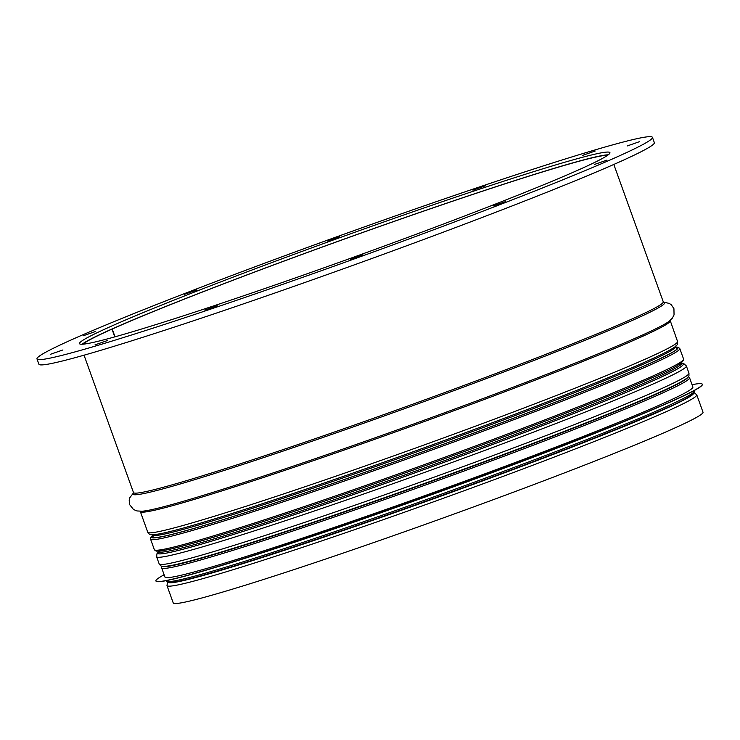 <?xml version="1.0" encoding="UTF-8"?>
<svg xmlns="http://www.w3.org/2000/svg" width="740" height="740" viewBox="0 0 740 740"><rect width="100%" height="100%" fill="white"/><g stroke="black" fill="none" stroke-linecap="round" stroke-linejoin="round"><path stroke-width="1.11" d="M114.793 336.876L111.999 329.115L110.834 329.513A281.533 11.507 160.2 0 0 82.131 344.239M115.015 336.82L112.212 329.022A280.136 11.452 160.2 0 1 394.355 221.325A280.136 11.452 160.2 0 1 607.633 155.298M82.954 344.193A280.136 11.452 160.2 0 1 111.999 329.115M112.212 329.022L111.046 329.411A281.533 11.507 160.2 0 1 391.987 222.093A281.533 11.507 160.2 0 1 608.298 154.808M166.972 585.562A281.533 11.507 160.2 0 0 435.758 501.026A281.533 11.507 160.2 0 0 696.756 394.827L703 412.18A281.533 11.507 160.2 0 1 442.011 518.379A281.533 11.507 160.2 0 1 173.225 602.915L166.972 585.562L167.564 582.186M164.123 574.758A290.358 11.868 -19.8 0 0 155.937 580.956L155.983 581.085A290.358 11.868 -19.8 0 0 221.047 565.693L228.29 563.482A280.553 11.47 -19.8 0 0 635.438 416.898L642.422 413.984A290.358 11.868 -19.8 0 0 671.152 401.635A290.358 11.868 -19.8 0 0 702.371 384.375L702.316 384.245A290.358 11.868 -19.8 0 0 692.057 384.689M221.047 565.693A290.358 11.868 -19.8 0 0 642.422 413.984M155.937 580.956A290.358 11.868 -19.8 0 0 365.754 517.649A290.358 11.868 -19.8 0 0 671.106 401.506A290.358 11.868 -19.8 0 0 702.316 384.245M161.782 566.137L161.625 567.821L164.946 577.043A280.553 11.47 -19.8 0 0 367.678 515.873A280.553 11.47 -19.8 0 0 662.726 403.651A280.553 11.47 -19.8 0 0 692.88 386.974L689.56 377.752L688.366 376.558M166.13 566.248A278.036 11.368 -19.8 0 0 380.73 499.334A278.036 11.368 -19.8 0 0 656.824 393.819A278.036 11.368 -19.8 0 0 685.092 379.407M109.807 326.877A281.885 11.526 160.2 0 1 406.251 214.128A281.885 11.526 160.2 0 1 609.936 152.662A281.885 11.526 160.2 0 1 348.623 258.991A281.885 11.526 160.2 0 1 79.504 343.637A281.885 11.526 160.2 0 1 109.807 326.877M94.988 344.877L107.42 340.548L94.988 344.877M50.477 354.284L62.909 349.955L50.477 354.284M83.25 335.775L95.673 331.446L83.25 335.775M184.51 294.317L196.942 289.988L184.51 294.317M327.145 241.009L339.568 236.68L327.145 241.009M472.916 190.134L485.338 185.805L472.916 190.134M582.778 155.335L595.201 151.006L582.778 155.335M627.289 145.928L639.712 141.599L627.289 145.928M594.516 164.437L606.948 160.108L594.516 164.437M493.256 205.896L505.679 201.567L493.256 205.896M350.621 259.204L363.053 254.875L350.621 259.204M204.851 310.069L217.273 305.75L204.851 310.069M72.159 339.493A327.052 13.376 160.2 0 1 416.111 208.671A327.052 13.376 160.2 0 1 652.44 137.363A327.052 13.376 160.2 0 1 349.252 260.73A327.052 13.376 160.2 0 1 37 358.937A327.052 13.376 160.2 0 1 72.159 339.493M652.44 137.363L654.336 142.626A327.052 13.376 160.2 0 1 351.149 266.002A327.052 13.376 160.2 0 1 38.896 364.2L37 358.937M613.812 164.456L663.262 301.8A281.533 11.507 160.2 0 1 402.273 407.999A281.533 11.507 160.2 0 1 133.478 492.535L133.496 493.08M663.493 302.161A282.56 11.553 160.2 0 1 402.745 409.312A282.56 11.553 160.2 0 1 133.524 492.96M668.442 321.771A282.56 11.553 160.2 0 1 668.276 321.882A282.56 11.553 160.2 0 1 408.684 425.805A282.56 11.553 160.2 0 1 142.413 511.201A282.56 11.553 160.2 0 1 142.219 511.22L136.993 510.952L133.524 509.509L129.657 504.652L129.185 500.083L129.824 497.705L133.533 492.849M670.116 320.836A281.533 11.507 160.2 0 1 409.128 427.036A281.533 11.507 160.2 0 1 140.332 511.571L147.769 532.236A281.533 11.507 160.2 0 0 416.565 447.7A281.533 11.507 160.2 0 0 677.553 341.501L670.098 320.291M670.597 349.632A279.221 11.415 160.2 0 1 670.033 349.955A279.221 11.415 160.2 0 1 417.462 450.207A279.221 11.415 160.2 0 1 158.952 533.956A279.221 11.415 160.2 0 1 158.314 534.067M677.553 341.501C677.017 343.813 680.032 344.267 670.033 349.955L670.033 349.955A279.193 11.415 160.2 0 1 670.005 349.964A279.193 11.415 160.2 0 1 417.462 450.207A279.193 11.415 160.2 0 1 158.98 533.947A279.193 11.415 160.2 0 1 158.971 533.947C147.621 535.945 149.656 533.67 147.769 532.236M675.648 346.033L675.657 346.579A278.036 11.368 160.2 0 1 417.915 451.456A278.036 11.368 160.2 0 1 152.468 534.946L153.43 537.619M681.494 362.794L681.651 363.229A278.036 11.368 160.2 0 1 423.909 468.106A278.036 11.368 160.2 0 1 158.462 551.587L158.471 552.142M158.517 551.966A279.221 11.415 160.2 0 0 424.399 469.456A279.221 11.415 160.2 0 0 681.855 363.553A279.193 11.415 160.2 0 1 424.39 469.447A279.193 11.415 160.2 0 1 158.517 551.975M681.79 363.479L683.963 363.775L686.35 365.939A281.533 11.507 160.2 0 1 425.361 472.139A281.533 11.507 160.2 0 1 156.575 556.674L157.037 553.483L158.517 551.874M686.35 365.939L688.959 373.182A281.533 11.507 160.2 0 1 427.97 479.381A281.533 11.507 160.2 0 1 159.174 563.917L156.575 556.674M682.002 381.313A279.221 11.415 160.2 0 1 681.438 381.637A279.221 11.415 160.2 0 1 428.867 481.879A279.221 11.415 160.2 0 1 170.357 565.638A279.221 11.415 160.2 0 1 169.719 565.749M688.959 373.182C688.422 375.495 691.438 375.948 681.438 381.637L678.404 383.348A275.687 11.276 160.2 0 1 670.116 387.677M182.937 563.066A275.687 11.276 160.2 0 1 173.789 565.027L170.357 565.638C159.035 567.617 161.061 565.351 159.174 563.917M693.658 393.31A279.221 11.415 160.2 0 1 434.796 498.344A279.221 11.415 160.2 0 1 168.387 582.417M152.708 535.612A279.433 11.424 -19.8 0 0 340.974 480.649A279.433 11.424 -19.8 0 0 647.565 364.459A279.433 11.424 -19.8 0 0 675.898 347.245M675.842 347.097A279.85 11.442 160.2 0 1 647.916 364.339A279.85 11.442 160.2 0 1 339.096 481.315A279.85 11.442 160.2 0 1 152.653 535.455M152.625 535.381L150.599 537.629L150.544 539.09A281.256 11.498 -19.8 0 0 353.776 477.772A281.256 11.498 -19.8 0 0 649.554 365.264A281.256 11.498 -19.8 0 0 679.792 348.549L678.173 347.208L675.814 347.023M679.792 348.549L683.584 359.085A281.256 11.498 160.2 0 1 653.346 375.8A281.256 11.498 160.2 0 1 357.568 488.298A281.256 11.498 160.2 0 1 154.336 549.626L150.544 539.09M156.103 550.227A279.85 11.442 -19.8 0 0 355.774 490.343A279.85 11.442 -19.8 0 0 652.652 377.511M168.137 581.594A279.156 11.415 -19.8 0 0 367.29 521.866A279.156 11.415 -19.8 0 0 663.447 409.303M664.141 407.601A280.553 11.47 -19.8 0 0 694.305 390.924C694.795 394.254 684.546 400.368 663.549 409.266C621.591 428.127 534.114 462.121 442.335 495.245C368.464 521.894 304.334 543.826 249.926 561.068C211.029 573.324 185.638 580.364 173.752 582.167C166.297 583.435 167.258 581.427 166.371 580.993A280.553 11.47 -19.8 0 0 369.103 519.822A280.553 11.47 -19.8 0 0 664.141 407.601M161.625 567.821A280.553 11.47 -19.8 0 0 364.358 506.65A280.553 11.47 -19.8 0 0 659.405 394.429A280.553 11.47 -19.8 0 0 689.56 377.752M162.708 566.313A279.156 11.415 -19.8 0 0 368.021 503.829A279.156 11.415 -19.8 0 0 657.758 393.504A279.156 11.415 -19.8 0 0 687.765 377.28M84.036 355.182L133.478 492.535M668.423 321.78L672.29 318.237L674.048 314.907L673.937 308.7L671.384 304.88L669.376 303.456L663.419 302.077M675.657 346.579L676.628 349.262M696.756 394.827L694.148 392.598M676.749 349.086C676.082 350.76 666.324 355.894 647.463 364.496C586.459 392.024 430.329 450.531 313.15 490.185C240.518 514.809 191.151 530.081 165.057 536.01C157.787 537.49 153.837 538.008 153.226 537.564M683.584 359.085C684.074 362.424 673.798 368.548 652.754 377.474C630.24 387.519 598.632 400.451 557.923 416.25C506.003 436.36 449.874 457.107 389.518 478.502C314.704 504.939 254.255 525.048 208.171 538.85C182.983 546.342 166.713 550.421 159.359 551.087C154.17 551.207 157.121 551.004 155.308 550.717L154.336 549.626"/></g></svg>
